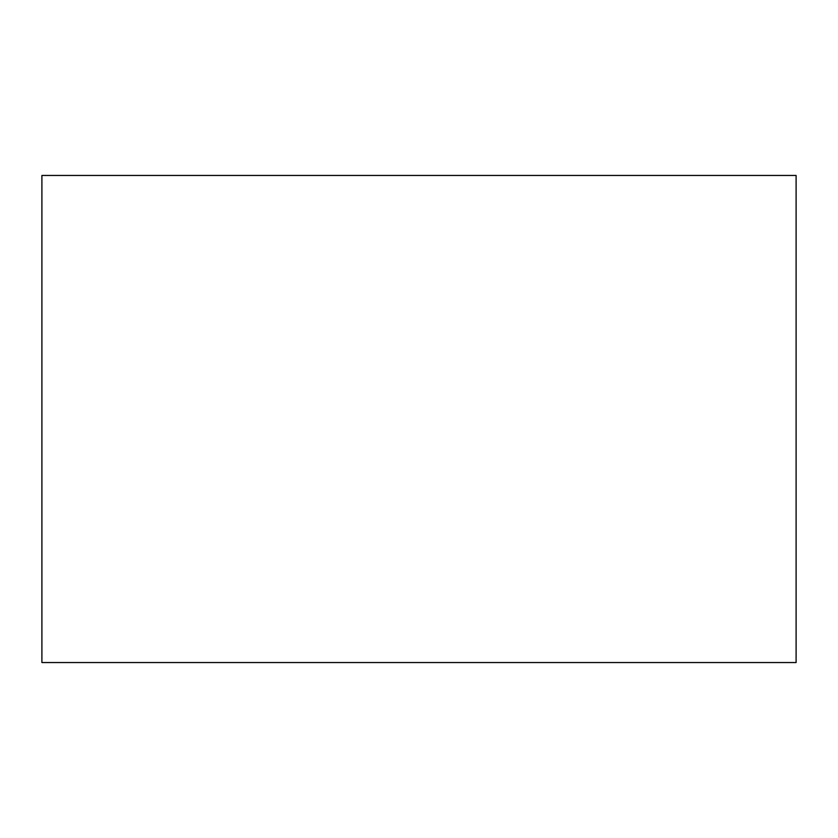 <?xml version="1.0" encoding="UTF-8"?>
<svg xmlns="http://www.w3.org/2000/svg" width="838" height="838" viewBox="0 0 838 838"><rect width="100%" height="100%" fill="white"/><g stroke="black" fill="none" stroke-linecap="round" stroke-linejoin="round"><path stroke-width="1.26" d="M796.1 662.544L41.9 662.544L796.1 662.544L796.1 175.456L41.9 175.456L796.1 175.456L796.1 662.544M41.9 175.456L41.9 662.544L41.9 175.456"/></g></svg>
